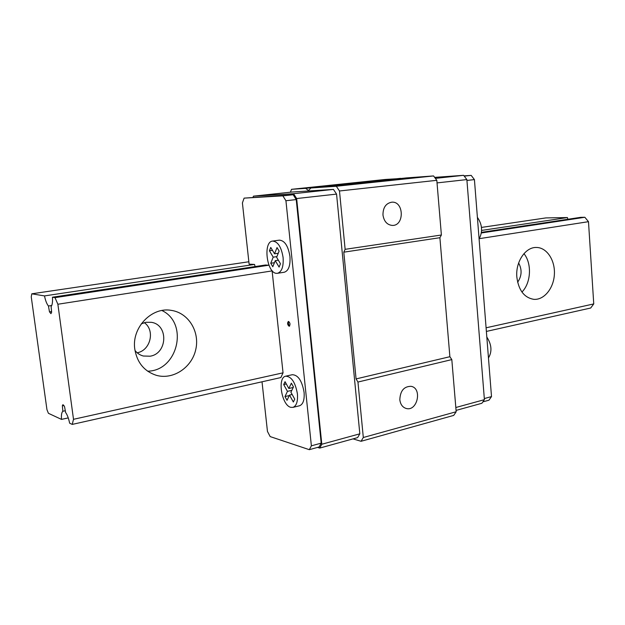 <?xml version="1.0" encoding="UTF-8"?>
<svg xmlns="http://www.w3.org/2000/svg" width="625" height="625" viewBox="0 0 625 625"><rect width="100%" height="100%" fill="white"/><g stroke="black" fill="none" stroke-linecap="round" stroke-linejoin="round"><path stroke-width="0.94" d="M137.172 352.781C150.586 350.5 155.344 330.242 144.297 322.656M141.273 323.844L145.883 322.297L151.305 322.312C168.625 324.641 167.562 353.648 150.102 356.203L143.352 356.023C139.969 355.125 137.18 353.266 134.977 350.438M147.648 371.188C177.914 370.891 188.969 323.172 161.93 310.523M134.797 349.188C131.414 327.672 151.805 306.586 171.398 310.391C188.594 312.914 200.016 331.836 195.719 349.734C191.727 367.695 172.922 380.195 156.18 375.273C144.211 371.266 137.086 362.57 134.797 349.188M61.484 419.391C61.187 415.031 61.648 412.32 62.867 411.266L62.352 405.734L62.945 404.648L64.562 406.687L65.602 412.477C67.312 414.844 68.656 418.414 69.633 423.187L72.25 424.406L73.508 419.305L57.875 304.242L55 297.641L52.445 297.219C52.758 301.93 52.312 305.031 51.109 306.516L51.648 312.289L50.945 313.648L49.484 311.852L48.438 306.008C46.781 303.992 45.469 300.633 44.508 295.914L31.789 293.812L31.25 296.914L46.953 409.672L48.414 413.305L61.484 419.391L68.242 417.906M62.867 411.266L65.289 410.742M62.352 405.734L63.945 405.398M72.25 424.406L280.859 377.57L283.047 372.828L272.078 270.602M486.375 331.43L590.703 308.008L593.75 303.922L588.484 221.68L584.852 217.273L580.641 217.344L481.461 232.344M73.508 419.305L283.047 372.828M486.094 327.797L593.75 303.922M516.844 277.055C515.414 261.82 525.555 246.836 536.562 247.469C546.898 247.57 555.219 260.359 554.383 274.328C553.711 288.305 544.086 300.203 533.812 299.336C524.219 297.703 518.562 290.273 516.844 277.055M57.875 304.242L272.18 270.898M479.297 238.672L588.484 221.68M55 297.641L268.828 265.211L265.367 265.023L52.445 297.219M481.367 232.969L584.852 217.273M49.484 311.852L51.578 311.516M48.438 306.008L51.734 305.492M44.508 295.914L254.555 264.438L249.117 264.148L242.406 202.938L244.102 198.133L282.875 195.852L285.93 200.734L311.383 445.828L309.32 449.68L270.172 436.586L267.461 431.445L262.016 381.797M481.609 230.422L567.422 217.562L545.891 217.914L481.484 227.422M567.898 219.273L567.422 217.562M31.789 293.812L248.859 261.766M518.641 263.008C522.195 269.609 521.859 276.023 517.633 282.25M521.938 292.039C531.047 283.008 532.078 263.523 523.953 253.648M464.039 175.875L471.172 175.375L474.422 179.602L491.508 396.594L488.961 400.195L482.859 401.875M289.07 326.227L289.297 326.219C290.484 324.305 290.164 322.711 288.352 321.453C287.172 323.086 287.414 324.68 289.07 326.227M285.883 376.148L292.258 374.719C298.07 374.891 302.016 380.75 304.086 392.305C304.617 399.781 303.133 404.266 299.641 405.742L299.352 405.813M255.078 266.578L254.555 264.438M272.555 241.078L279.375 240.148C284.703 240.547 288.227 246.016 289.953 256.539C290.492 265.516 288.625 270.742 284.352 272.219L277.562 273.289C281.812 271.812 283.656 266.562 283.102 257.555C281.367 246.984 277.852 241.492 272.555 241.078C262.789 241.805 266.82 273.445 276.617 273.336L277.562 273.289M290.391 192.211L291.531 189.32L305.617 188.359L308.547 190.516L310.867 188L336.336 186.258L339.484 190.984L345.125 249.328L343.797 252.18L356.07 378.914L357.953 382.047L363.312 437.5L456.18 411.75L453.695 415.406L361.07 441.289L353.008 438.883M363.312 437.5L361.07 441.289M291.531 189.32L385.406 179.453L400.695 178.516M305.617 188.359L400.586 178.344M310.867 188L406.234 177.93L433.562 175.93L436.812 180.312L441.391 235.008L439.898 237.711L449.883 356.703L451.813 359.602L456.18 411.75M336.336 186.258L433.562 175.93M339.484 190.984L436.812 180.312M382.969 215.016C382.969 207.516 385.938 203.234 391.867 202.172C404.023 201.164 404.562 225.836 392.406 225.43C387.164 224.938 384.016 221.469 382.969 215.016M345.125 249.328L441.391 235.008M343.797 252.18L439.898 237.711M356.07 378.914L449.883 356.703M357.953 382.047L451.813 359.602M399.82 399.758C400.227 390.844 403.969 386.359 411.062 386.32C422.492 388.133 417.461 411.641 406.289 408.5C402.602 407.391 400.445 404.484 399.82 399.758M253.086 197.164L253.445 196.156L291.812 192.055L333.438 189.398L336.562 194.102L359.828 433.82L357.617 437.609L319.711 448.086L317.609 447.398M434.641 177.383L463.617 175.32L466.867 179.578L484.406 399.664L481.875 403.273L456.062 410.406M455.82 407.508L484.406 399.664M437.023 182.906L466.867 179.578M435.375 178.375L463.617 175.32M253.445 196.156L293.57 193.703L333.438 189.398M293.57 193.703L296.648 198.547L336.562 194.102M296.648 198.547L321.805 444.25L359.828 433.82M321.805 444.25L319.711 448.086M244.102 198.133L293.164 194.734L296.234 199.578L321.195 443.148L319.102 446.984L309.32 449.68M282.875 195.852L293.164 194.734M311.383 445.828L321.195 443.148M285.93 200.734L296.234 199.578M464.234 176.133L471.172 175.375M466.93 180.445L474.422 179.602M484.32 398.555L491.508 396.594M284.977 396.578L287.031 400.312L289.531 395.102L293.352 402L294.75 399.148L290.914 392.242L293.461 386.938L291.367 383.188L288.836 388.492L285.047 381.68L283.695 384.555L287.461 391.367L284.977 396.578L289.32 395.555M291.977 394.156L291.773 394.57M287.461 391.367L291.82 390.344M283.695 384.555L286.312 383.953M288.836 388.492L293.203 387.477M289.531 395.102L292.156 394.484M297.414 393.883C295.336 382.281 291.406 376.391 285.633 376.203C277.086 377.656 281.75 405.555 290.836 407.344L293.031 407.359C296.492 405.891 297.953 401.398 297.414 393.883M278.258 253.266L274.539 253.797L277.031 247.578L279.133 251.086L276.625 257.289L280.469 263.742L279.094 267.094L275.273 260.648L278.344 260.18M275.273 260.648L272.805 266.742L270.75 263.258L273.195 257.156L269.422 250.789L272.492 250.352M273.195 257.156L276.906 256.609M269.422 250.789L270.75 247.43L274.539 253.797M270.75 263.258L274.438 262.703M288.812 321.523C288.109 323.203 288.391 324.688 289.664 325.992M486.812 336.992C491.688 344.602 492.242 351.586 488.461 357.953M477.391 217.328C482.305 224.539 482.875 231.758 479.094 238.969M293.031 407.359L299.641 405.742"/></g></svg>
